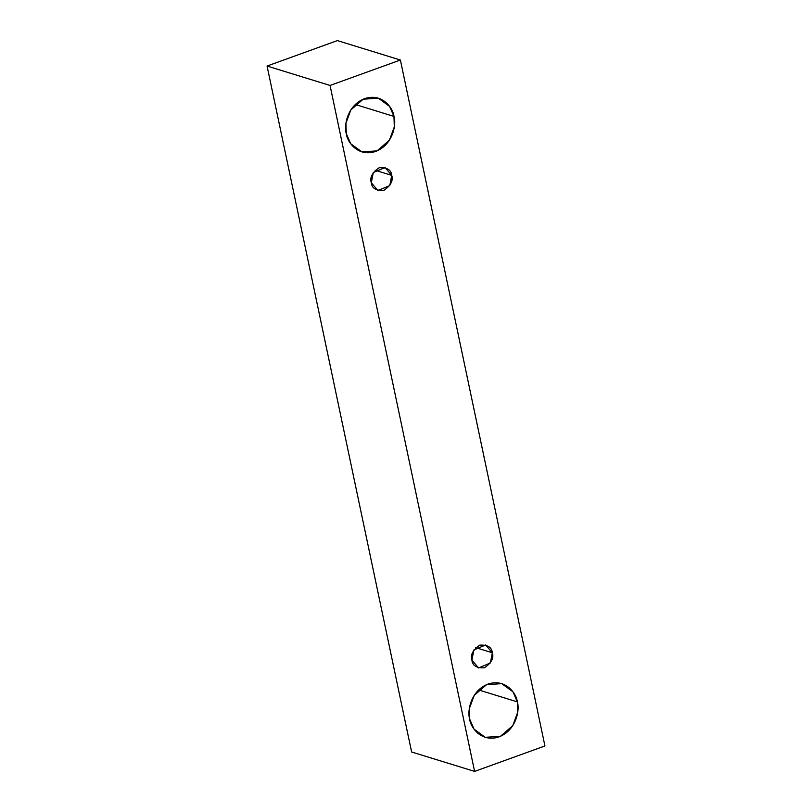 <?xml version="1.0" encoding="UTF-8"?>
<svg xmlns="http://www.w3.org/2000/svg" width="812" height="812" viewBox="0 0 812 812"><rect width="100%" height="100%" fill="white"/><g stroke="black" fill="none" stroke-linecap="round" stroke-linejoin="round"><path stroke-width="1.22" d="M474.604 771.4L330.048 85.453L267.067 66.036L411.613 751.983L474.604 771.4L411.613 751.983L267.067 66.036L330.048 85.453L400.387 60.017L337.396 40.6L267.067 66.036L337.396 40.6L400.387 60.017L544.933 745.964L474.604 771.4L544.933 745.964L400.387 60.017L330.048 85.453L474.604 771.4M393.962 116.42C396.54 123.8 393.252 144.688 375.692 151.418C357.99 157.437 346.978 141.714 346.308 133.655C343.73 126.286 347.018 105.387 364.578 98.658C382.279 92.639 393.292 108.361 393.962 116.42L389.598 106.392L378.412 98.211L363.228 99.186L350.865 109.884L345.953 123.211L346.308 133.655L350.672 143.694L361.868 151.864L377.042 150.89L389.405 140.192L394.317 126.875L393.962 116.42L355.301 104.504L393.962 116.42M517.335 701.872C519.913 709.241 516.625 730.13 499.065 736.87C481.364 742.878 470.351 727.156 469.681 719.097C467.103 711.728 470.392 690.839 487.951 684.1C505.653 678.081 516.665 693.803 517.335 701.872L512.971 691.834L501.775 683.653L486.601 684.638L474.238 695.326L469.326 708.653L469.681 719.097L474.046 729.135L485.231 737.316L500.415 736.332L512.778 725.634L517.691 712.317L517.335 701.872L478.674 689.946L517.335 701.872M492.336 652.767C494.041 657.903 491.433 662.907 484.51 667.768C476.654 668.246 472.462 665.708 471.914 660.156C470.209 655.02 472.817 650.016 479.74 645.154C487.586 644.677 491.788 647.215 492.336 652.767L485.667 644.961L473.863 649.965L471.914 660.156L478.583 667.961L490.377 662.957L492.336 652.767L475.761 647.661L492.336 652.767M391.729 175.372C393.434 180.508 390.826 185.501 383.903 190.363C376.057 190.85 371.855 188.303 371.307 182.751C369.602 177.615 372.211 172.621 379.133 167.749C386.989 167.272 391.181 169.809 391.729 175.372L385.061 167.566L373.266 172.57L371.307 182.751L377.976 190.556L389.78 185.552L391.729 175.372L375.164 170.256L391.729 175.372"/></g></svg>
